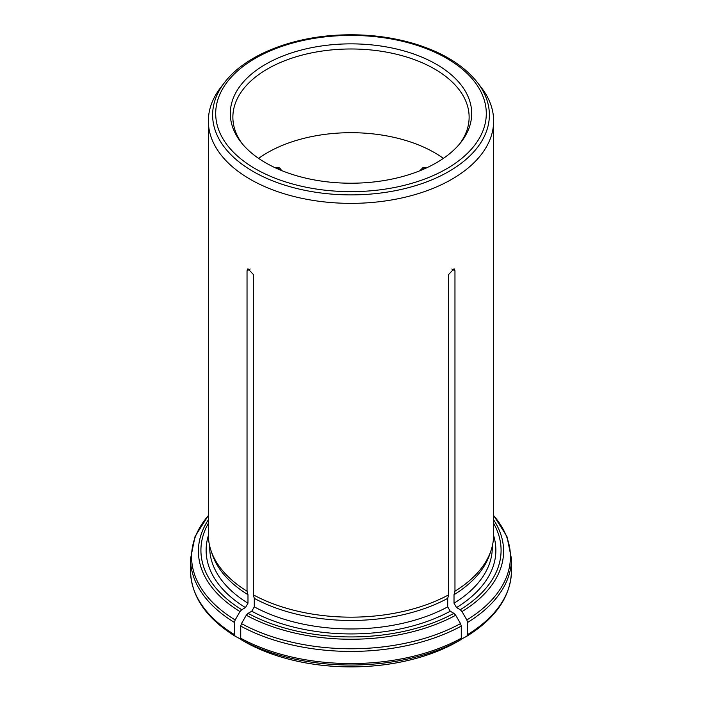 <?xml version="1.0" encoding="UTF-8"?>
<svg xmlns="http://www.w3.org/2000/svg" width="702" height="702" viewBox="0 0 702 702"><rect width="100%" height="100%" fill="white"/><g stroke="black" fill="none" stroke-linecap="round" stroke-linejoin="round"><path stroke-width="1.05" d="M258.617 158.389A118.129 68.199 180 0 1 434.529 152.667A118.129 68.199 180 0 1 443.383 158.389M419.831 170.779L422.771 167.831L425.956 167.506L421.367 170.156M275.535 167.918L279.229 167.831L281.054 169.322M461.047 639.303L466.865 636.205C495.875 618.137 510.74 596.375 511.468 570.919A160.468 92.646 180 0 1 467.576 634.59L467.576 622.437L466.839 619.954L462.013 611.591L460.231 609.713L456.546 607.581L454.018 603.211L454.018 594.717A141.304 81.581 0 0 0 489.742 554.343L491.058 550.412A142.638 82.353 0 0 0 493.638 534.81L493.638 121.016A142.638 82.353 180 0 1 403.518 197.578A142.638 82.353 180 0 1 247.034 177.395A142.638 82.353 180 0 1 208.362 121.016A142.638 82.353 180 0 1 220.788 87.39L224.675 82.38A138.382 79.896 0 0 0 253.15 171.49A138.382 79.896 0 0 0 429.475 180.8A138.382 79.896 0 0 0 477.325 82.38L481.212 87.39A142.638 82.353 180 0 1 493.638 121.016M450.798 645.252A151.544 87.496 180 0 1 441.567 649.552A151.544 87.496 180 0 1 260.433 649.552A151.544 87.496 180 0 1 251.202 645.252M240.953 639.303L235.135 636.205C206.125 618.137 191.26 596.375 190.532 570.919L190.532 558.774A160.468 92.646 0 0 0 234.424 622.437L235.161 619.954L239.987 611.591L241.769 609.713L245.454 607.581L247.982 603.211L247.982 594.717L247.034 591.189L247.034 270.805L247.929 268.778L253.334 274.447L253.334 594.831A142.638 82.353 0 0 0 448.666 594.831L448.666 274.447L454.071 268.778L454.966 270.805L454.966 591.189A142.638 82.353 0 0 0 491.058 550.412M208.362 121.016L208.362 534.81A142.638 82.353 0 0 0 210.942 550.412A142.638 82.353 0 0 0 247.034 591.189M454.018 594.717L454.966 591.189M466.839 636.223L467.576 634.59M247.043 643.067L241.462 639.855L240.725 638.223L240.725 626.079L241.462 623.595L246.297 615.233L248.078 613.346L251.764 611.223L254.282 606.853L254.282 598.358A141.304 81.581 0 0 0 447.718 598.358L448.666 594.831M254.282 598.358L253.334 594.831M454.957 643.067L460.538 639.855L461.275 638.223L461.275 626.079L460.538 623.595L455.703 615.233L453.922 613.346L450.236 611.223L447.718 606.853L447.718 598.358M210.942 550.412L212.258 554.343A141.304 81.581 0 0 0 247.982 594.717M235.161 636.223L234.424 634.59L234.424 622.437M265.654 162.811A120.7 69.682 0 0 0 461.179 141.988A120.7 69.682 0 0 0 351 43.857A120.7 69.682 0 0 0 240.821 141.988A120.7 69.682 0 0 0 265.654 162.811M459.968 143.506A118.129 68.199 0 0 0 469.129 117.181A118.129 68.199 0 0 0 351 48.982A118.129 68.199 0 0 0 232.871 117.181A118.129 68.199 0 0 0 242.032 143.506M454.018 603.211A141.304 81.581 0 0 0 492.304 547.376L492.304 546.059M456.546 607.581A144.866 83.643 0 0 0 493.638 535.652M460.231 609.713A150.079 86.644 0 0 0 493.638 523.35M467.576 622.437A160.468 92.646 0 0 0 511.468 558.774L506.923 536.398L493.638 515.47M466.839 619.954A159.424 92.041 0 0 0 493.638 515.601M462.013 611.591A152.597 88.101 0 0 0 493.638 519.831M455.08 643.006A151.711 87.592 180 0 1 246.92 643.006M254.282 606.853A141.304 81.581 0 0 0 447.718 606.853M251.764 611.223A144.866 83.643 0 0 0 450.236 611.223M248.078 613.346A150.079 86.644 0 0 0 453.922 613.346M461.275 638.223A160.468 92.646 180 0 1 240.725 638.223M240.725 626.079A160.468 92.646 0 0 0 461.275 626.079M460.538 639.855A159.424 92.041 180 0 1 241.462 639.855M241.462 623.595A159.424 92.041 0 0 0 460.538 623.595M246.297 615.233A152.597 88.101 0 0 0 455.703 615.233M209.696 546.059L209.696 547.376A141.304 81.581 0 0 0 247.982 603.211M208.362 535.652A144.866 83.643 0 0 0 245.454 607.581M208.362 523.35A150.079 86.644 0 0 0 241.769 609.713M234.424 634.59A160.468 92.646 180 0 1 190.532 570.919M208.362 515.601A159.424 92.041 0 0 0 235.161 619.954M208.362 519.831A152.597 88.101 0 0 0 239.987 611.591M255.326 168.77A135.302 78.115 0 0 0 481.686 133.757A135.302 78.115 0 0 0 315.979 38.083A135.302 78.115 0 0 0 255.326 168.77M250.14 269.015L247.034 270.805M451.86 269.015L454.966 270.805M280.633 170.156L276.044 167.506M511.468 570.919L511.468 558.774M441.567 649.552L455.054 643.023M260.433 649.552L246.946 643.023M208.362 515.47L195.077 536.398L190.532 558.774M477.325 82.38C463.68 65.251 442.725 52.369 414.452 43.735C390.531 36.653 365.215 33.775 338.496 35.1C289.786 37.443 244.735 55.914 224.675 82.38"/></g></svg>
